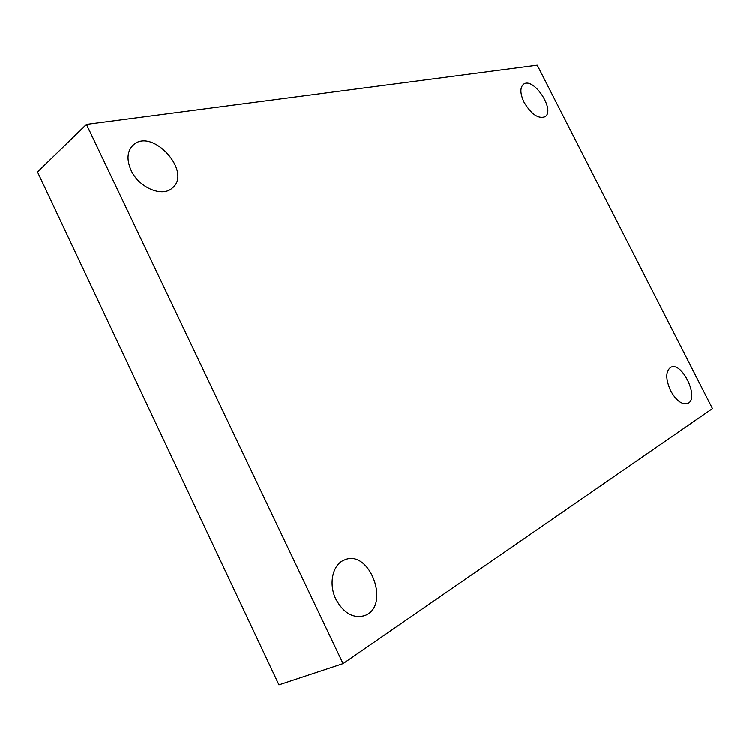 <?xml version="1.0" encoding="UTF-8"?>
<svg xmlns="http://www.w3.org/2000/svg" width="750" height="750" viewBox="0 0 750 750"><rect width="100%" height="100%" fill="white"/><g stroke="black" fill="none" stroke-linecap="round" stroke-linejoin="round"><path stroke-width="1.12" d="M712.5 408.572L343.069 663.572L86.456 124.378L537.272 65.203L712.5 408.572M86.456 124.378L37.5 171.947L278.953 684.797L343.069 663.572M524.072 102.225C531.262 114.178 538.228 119.016 544.959 116.747C555.891 110.494 533.438 76.378 523.528 84.262C519.881 87.581 520.059 93.562 524.072 102.225M131.053 170.241C138.825 187.641 162.131 197.513 172.059 188.222C193.069 172.425 152.034 126.684 133.022 145.228C127.106 151.284 126.459 159.619 131.053 170.241M335.934 599.278C343.575 613.069 353.025 618.534 364.275 615.684C391.378 606.881 369.844 547.997 344.25 560.006C332.653 564.281 328.256 583.894 335.934 599.278M670.631 390.703C676.238 400.594 681.881 404.85 687.572 403.491C699.966 399.103 682.303 361.125 670.809 367.284C665.55 371.137 665.494 378.947 670.631 390.703"/></g></svg>
